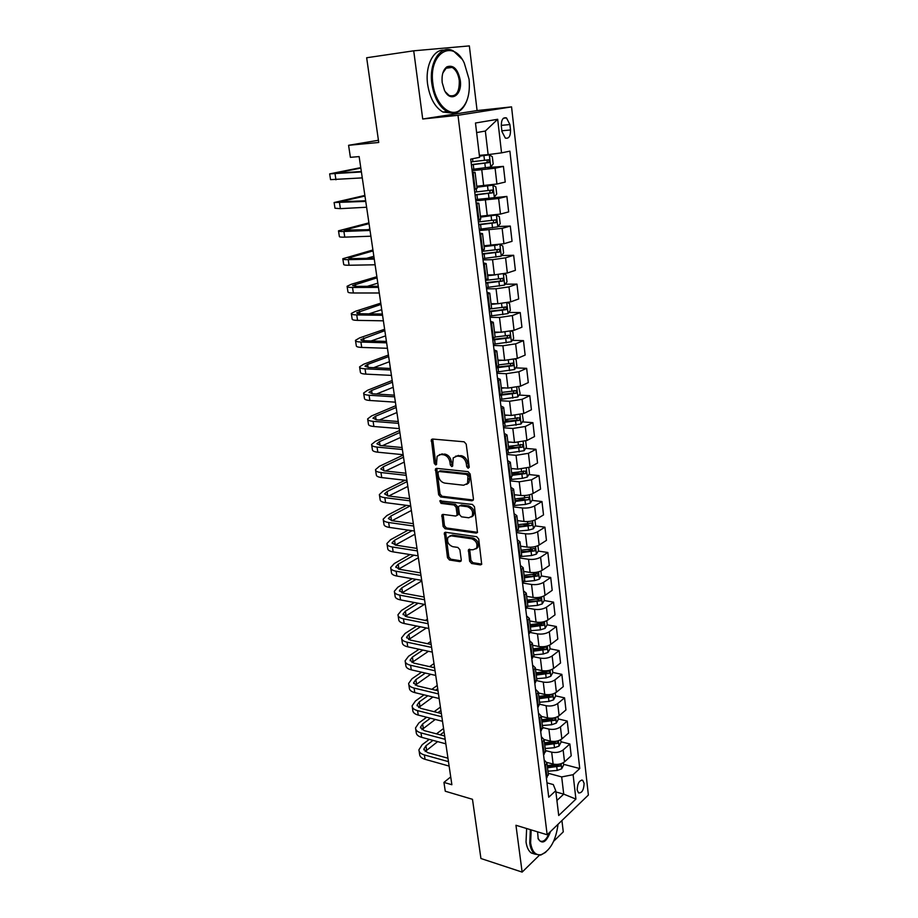 <?xml version="1.0" encoding="UTF-8"?>
<svg xmlns="http://www.w3.org/2000/svg" width="918" height="918" viewBox="0 0 918 918"><rect width="100%" height="100%" fill="white"/><g stroke="black" fill="none" stroke-linecap="round" stroke-linejoin="round"><path stroke-width="1.38" d="M468.157 468.26L469.213 466.895L466.206 444.105L464.129 441.799L432.539 439.034L431.391 439.561L434.248 463.338L435.648 464.921L436.463 464.542L437.117 456.223L440.835 454.513L443.428 454.754C446.859 455.489 449.028 457.933 449.935 462.064L450.325 464.967L451.748 466.574L452.585 466.183L453.24 457.864L457.084 456.074L459.734 456.326C463.234 457.072 465.426 459.539 466.333 463.716L466.711 466.642L468.157 468.26M584.112 783.352L582.723 780.311C579.327 780.093 577.479 783.295 577.17 789.916L578.547 792.945C581.955 793.152 583.814 789.95 584.112 783.352M469.614 561.208L471.623 563.503L480.424 564.903L481.698 564.341L478.726 539.015L476.683 536.697L445.586 532.279L444.404 532.796L447.502 557.731L449.464 559.991L459.826 561.632L461.054 561.105L461.261 559.9L459.872 549.721L457.875 547.438L452.712 546.669C448.248 544.776 446.687 541.643 448.007 537.26L451.208 535.86L471.68 538.809C476.19 540.656 477.808 543.8 476.511 548.253L473.137 549.733L468.455 549.767L469.614 561.208L470.934 560.405L472.942 562.7L481.732 564.088L480.424 564.903M413.72 50.811L422.716 119.007L477.085 110.573L469.35 45.9L413.72 50.811L366.661 57.754L378.744 142.474L348.588 145.296L350.389 157.334L359.133 156.588L451.874 784.729L443.945 782.411L445.264 791.224L472.483 799.303L480.929 858.514L522.135 872.1L539.291 855.324M422.716 119.007L457.99 115.289L547.162 834.76L515.95 825.271L522.135 872.1M471.932 500.78L473.183 500.207L473.436 498.899L470.142 473.975L468.077 471.657L436.647 468.364L435.488 468.891L438.655 494.71L440.651 496.971L471.932 500.78L473.275 500.035L442.006 496.248L440.651 496.971M474.468 506.759L477.475 532.532L476.212 533.094L445.092 528.734L443.107 526.473L441.902 514.918L443.084 514.401L455.592 516.042L456.808 515.503L457.049 514.218L456.097 507.31L454.089 505.015L441.042 503.385L439.814 500.872L472.414 504.441L474.468 506.759M553.646 841.278L563.273 831.857L561.919 820.531M501.32 126.053L501.939 131.526L505.325 138.079C508.87 138.905 510.603 136.208 510.511 129.966L509.903 124.55L506.495 117.917C502.949 117.091 501.228 119.799 501.32 126.053M457.99 115.289L511.555 106.878L588.381 795.034L547.162 834.76M497.682 119.283L501.549 152.858L488.135 154.626L485.347 131.033L497.682 119.283L475.478 123.012L479.598 157.322L470.704 159.135L548.735 797.226L555.746 790.742L553.313 784.58L546.979 782.836M563.583 764.315L579.751 768.55L509.892 151.16L501.549 152.858M579.751 768.55L573.107 774.689L575.919 799.085L558.718 815.505L555.746 790.742M477.085 110.573L511.555 106.878M450.715 776.903L443.945 782.411M378.434 140.27L348.588 145.296M485.347 131.033L476.626 132.582M488.135 154.626L479.368 155.337M555.883 791.947L563.721 794.127L561.69 776.915L548.184 773.277M560.944 741.755L569.86 743.993L571.226 755.801L564.524 761.837C561.391 764.166 557.582 764.912 553.106 764.051L546.864 762.41M569.86 743.993L563.136 749.949C559.98 752.255 556.17 752.99 551.684 752.163L545.418 750.545M558.259 718.932L567.232 721.066L568.598 733.023L561.85 738.921C558.683 741.193 554.851 741.928 550.352 741.113L544.099 739.541M567.232 721.066L560.439 726.884C557.26 729.144 553.416 729.867 548.907 729.076L542.618 727.538M555.551 695.833L564.559 697.852L565.947 709.958L559.131 715.719C555.941 717.945 552.085 718.668 547.564 717.899L541.264 716.396M564.559 697.852L557.708 703.532C554.506 705.735 550.628 706.47 546.107 705.712L539.784 704.255M552.808 672.446L561.862 674.363L563.262 686.618L556.388 692.229C553.164 694.41 549.285 695.133 544.741 694.398L538.407 692.975M561.862 674.363L554.942 679.905C551.707 682.051 547.816 682.774 543.261 682.063L536.869 680.663M533.771 654.855L543.318 653.995L547.943 652.491L550.043 648.808L559.119 650.587L560.554 662.991L553.6 668.453C550.352 670.576 546.451 671.288 541.884 670.61L535.527 669.256M559.119 650.587L552.143 655.968C548.884 658.068 544.959 658.78 540.392 658.126L533.748 656.76M547.151 624.802L556.354 626.512L557.8 639.066L550.789 644.379C547.518 646.444 543.582 647.156 538.992 646.524L532.601 645.251M556.354 626.512L549.308 631.745C546.015 633.776 542.079 634.487 537.478 633.879L530.443 632.525M544.213 600.533L553.554 602.139L555.011 614.853L547.931 620.006C544.638 622.014 540.679 622.725 536.066 622.129L529.652 620.935M553.554 602.139L546.439 607.211C543.123 609.185 539.153 609.896 534.528 609.334L526.898 607.968M541.241 575.953L550.708 577.468L552.188 590.331L545.051 595.323C541.712 597.274 537.73 597.974 533.106 597.434L526.657 596.333M550.708 577.468L543.536 582.368C540.186 584.284 536.192 584.984 531.545 584.479L523.088 583.079M538.212 551.075L547.839 552.475L549.343 565.511L542.125 570.33C538.763 572.224 534.758 572.924 530.099 572.43L523.627 571.409M547.839 552.475L540.587 557.215C537.214 559.073 533.186 559.762 528.527 559.303L519.473 557.937M535.148 525.888L544.925 527.173L546.451 540.369L539.164 545.028C535.779 546.853 531.74 547.541 527.058 547.105L520.552 546.164M544.925 527.173L537.615 531.74C534.207 533.53 530.156 534.219 525.463 533.806L516.364 532.566M532.038 500.379L541.976 501.549L543.513 514.918L536.169 519.393C532.75 521.149 528.688 521.837 523.983 521.447L517.442 520.598M541.976 501.549L534.597 505.933C531.155 507.654 527.081 508.342 522.365 507.987L513.231 506.862M528.871 474.549L538.992 475.593L540.553 489.122L533.129 493.425C529.675 495.123 525.589 495.8 520.862 495.468L514.287 494.71M538.992 475.593L531.533 479.793L519.221 481.824L510.041 480.837M525.67 448.386L535.974 449.292L537.546 463.005L530.053 467.124L517.706 469.144L511.096 468.49M535.974 449.292L528.435 453.308L516.042 455.328L506.816 454.467M522.411 421.89L532.91 422.659L534.505 436.555L526.943 440.479L514.505 442.476L507.872 441.914M532.91 422.659L525.303 426.48L512.818 428.476L503.557 427.765M519.095 395.061L529.801 395.681L531.419 409.749L523.776 413.479L511.257 415.464L504.59 414.993M529.801 395.681L522.124 399.307L509.559 401.269L500.241 400.696M515.732 367.877L526.657 368.336L528.298 382.599L520.586 386.134L507.975 388.084L501.274 387.729M526.657 368.336L518.899 371.756L506.243 373.706L496.89 373.282M512.301 340.337L523.478 340.635L525.142 355.094L517.339 358.41L504.636 360.349L497.912 360.086M523.478 340.635L515.641 343.848L502.892 345.776L493.494 345.489M508.824 312.441L520.242 312.568L521.929 327.21L514.057 330.319L501.262 332.236L494.504 332.086M520.242 312.568L512.324 315.562L499.495 317.467L490.051 317.33M505.279 284.178L516.972 284.121L518.681 298.958L510.729 301.85L497.843 303.743L491.05 303.697M516.972 284.121L508.974 286.886L496.041 288.768L486.563 288.803M501.676 255.548L513.655 255.284L515.388 270.328L507.344 272.99L494.377 274.861L487.55 274.93M513.655 255.284L505.577 257.832L492.553 259.679L483.029 259.874M497.992 226.539L510.293 226.058L512.049 241.308L503.925 243.74L484.004 245.772M510.293 226.058L502.135 228.364L479.437 230.544M475.65 199.562L506.885 196.429L508.664 211.886L500.459 214.078L480.412 216.212M506.885 196.429L498.635 198.495L475.799 200.824M487.309 167.569L503.431 166.387L505.233 182.062L496.936 184.013L476.763 186.239M503.431 166.387L495.089 168.212L472.116 170.679M556.916 800.496L563.721 794.127L575.919 799.085M502.02 394.063L503.684 394.166M505.279 420.639L509.628 420.96M508.469 446.871L515.09 447.456M511.923 472.804L520.15 473.654M517.557 498.681L524.901 499.541M522.812 524.27L529.135 525.096M527.747 549.549L532.669 550.272M532.417 574.553L535.894 575.104M536.846 599.259L538.981 599.626M540.897 623.632L541.976 623.838M472.3 172.205L475.076 172.4L472.414 173.158M477.027 188.351L474.399 189.315M476.052 202.855L478.829 203.222L476.201 204.117M480.745 218.909L478.152 220.045M479.747 233.08L482.524 233.608L479.942 234.641M484.406 249.042L481.858 250.35M483.396 262.881L486.173 263.581L483.614 264.74M488.02 278.762L485.507 280.219M486.988 292.268L489.764 293.14L487.251 294.426M491.589 308.069L489.11 309.687M490.533 321.266L493.31 322.287L490.832 323.687M495.1 336.986L492.668 338.753M494.033 349.861L496.81 351.043L494.354 352.569M498.577 365.502L496.179 367.418M497.476 378.078L500.264 379.398L497.843 381.039M501.997 393.638L499.633 395.704M500.884 405.917L503.672 407.385L501.274 409.141M517.224 417.644L516.696 420.169L505.37 421.396L503.041 423.6M504.246 433.388L507.023 434.994L504.671 436.853M508.71 448.776L506.415 451.128M507.551 460.492L510.339 462.236L508.01 464.21M511.992 475.811L509.731 478.289M510.821 487.24L513.61 489.122L511.315 491.199M515.239 502.479L513.013 505.084M514.057 513.644L516.834 515.652L514.562 517.821M518.441 528.802L516.249 531.533M517.247 539.704L520.024 541.838L517.786 544.11M521.596 554.793L519.439 557.639M520.391 565.431L523.168 567.691L520.954 570.055M524.717 580.44L522.583 583.412M523.49 590.825L526.278 593.212L524.086 595.667M527.804 605.765L525.693 608.852M526.565 615.898L529.342 618.399L527.173 620.947M530.845 630.769L528.768 633.971M529.583 640.661L532.36 643.277L530.225 645.905M533.851 655.452L531.797 658.757M532.578 665.114L535.355 667.834L533.243 670.553M536.812 679.825L534.792 683.244M535.527 689.257L538.304 692.08L536.215 694.892M539.738 703.899L537.753 707.422M538.441 713.102L541.218 716.04L539.153 718.92M542.63 727.676L540.668 731.29M541.322 736.661L544.099 739.69L542.056 742.651M545.487 751.165L543.559 754.871M544.167 759.92L546.933 763.053L544.925 766.094M548.31 774.356L546.405 778.166M561.69 776.915L573.107 774.689M469.19 467.469L467.698 463.016C466.803 458.839 464.6 456.384 461.111 455.638L459.734 456.326M455.535 456.2L461.111 455.638M439.378 454.617L444.817 454.077C448.236 454.812 450.405 457.244 451.3 461.375L452.758 465.782M432.711 439.045L435.637 462.649L436.635 464.118M436.761 468.375L440.02 493.987L442.006 496.248M467.962 476.04L466.516 474.422L438.942 471.485L437.943 472.816L438.368 475.845C439.252 479.907 441.397 482.329 444.794 483.109L463.601 485.232L467.549 483.419L467.962 476.04L469.316 475.329L467.882 473.711L466.516 474.422M438.873 471.485L440.319 470.796L467.882 473.711M466.7 484.371L468.914 482.696L469.729 478.393L468.364 479.116M469.316 475.329L469.729 478.393M476.212 533.094L477.544 532.314L446.435 527.976L445.092 528.734M443.142 514.401L444.461 525.716L446.435 527.976M457.164 515.308L458.392 513.46L457.451 506.564L455.443 504.28L442.407 502.651L441.042 503.385M441.019 500.562L442.407 502.651M468.777 517.786L472.116 516.272C473.493 511.716 471.886 508.515 467.296 506.679L459.987 505.761L458.771 506.311L458.53 507.608L459.47 514.528L461.49 516.823L468.777 517.786M471.577 516.937L473.459 515.514C474.836 510.959 473.229 507.769 468.639 505.933L467.296 506.679M459.792 505.749L461.341 505.015L468.639 505.933M469.66 549.216L470.934 560.405M476.04 548.838L477.83 547.449C479.127 543.008 477.521 539.864 473.011 538.017L471.68 538.809M449.809 535.928L452.551 535.091L473.011 538.017M445.62 532.279L448.833 556.939L450.795 559.2L461.157 560.829L459.826 561.632M471.967 169.417L490.682 167.007L493.173 163.989L492.323 156.703L489.248 154.844L479.46 156.175M489.248 154.844L479.448 155.991M471.393 164.804L488.858 162.624L489.007 159.755L471.037 161.878M486.529 160.007C487.607 161.189 487.469 162.13 486.104 162.842L471.37 164.609M360.763 167.638L329.665 173.881L361.405 171.964M329.688 174.041L330.56 179.641L362.277 177.885M361.336 171.517L335.311 173.169L360.831 168.086M494.24 197.129L496.707 194.065L495.858 186.882L492.897 185.172L476.89 187.238M492.828 185.138L476.855 186.997M475.088 195.006L492.438 192.849L492.599 190.015L474.744 192.126M490.235 190.267L489.696 193.009L475.054 194.731M479.288 229.282L497.74 226.849L500.184 223.728L499.346 216.648L496.351 215.007L480.527 217.141M496.351 215.007L495.513 215.053M490.063 215.707L480.481 216.82M478.737 224.795L495.961 222.649L496.145 219.85L478.381 221.949M493.861 220.113L493.23 222.764L478.691 224.451M497.625 244.98L484.107 246.632M489.569 245.622L484.061 246.242M500.058 244.601L502.8 246.013L503.615 253.001L501.205 256.156L482.868 258.601M482.329 254.171L499.438 252.048L499.644 249.283L481.984 251.371M497.43 249.558L496.718 252.117L482.283 253.77M364.871 195.431L334.106 202.534L365.743 201.398M334.141 202.752L334.99 208.225L340.394 208.65L366.615 207.238M365.651 200.778L339.717 201.822L364.962 196.05M368.921 222.867L338.49 230.82C338.249 231.382 340.05 231.6 343.906 231.474L370.034 230.441M338.535 231.095L339.362 236.431C339.121 237.016 340.922 237.257 344.778 237.142L370.883 236.201M369.92 229.661L344.055 230.108L369.036 223.659M367.326 229.764L369.839 229.133M372.915 249.971L342.816 258.727C342.586 259.404 344.399 259.714 348.232 259.656L374.269 259.094M342.862 259.06L343.676 264.269C343.458 264.969 345.26 265.291 349.092 265.245L375.106 264.786M374.131 258.153L351.984 258.635L348.347 258.015L373.052 250.912M366.603 258.314L373.856 256.317M490.958 274.895L487.596 275.274M495.594 274.826L487.653 275.721M503.867 273.851L506.197 274.975L507 281.872L504.613 285.073L486.402 287.529M485.874 283.157L502.857 281.046L503.087 278.326L485.53 280.392M500.93 278.602L500.161 281.069L485.817 282.687M376.873 276.72L351.319 284.259L347.084 286.278C346.878 287.07 348.691 287.46 352.512 287.472L378.445 287.38M347.142 286.668L347.933 291.752C347.727 292.555 349.54 292.968 353.361 292.991L379.272 292.991M378.273 286.267L356.218 286.37L352.581 285.578L377.034 277.821M367.349 286.324L377.814 283.169M469.075 79.269L464.256 62.998C452.849 38.166 428.213 53.278 432.906 83.687C435.143 103.493 449.246 117.401 459.252 110.653C467.09 104.87 470.36 94.416 469.075 79.269M466.975 100.36C465.07 105.57 462.374 109.265 458.874 111.434C455.156 113.602 451.231 113.648 447.1 111.571C439.137 106.809 434.065 97.56 431.862 83.825C428.626 62.114 441.007 43.823 453.469 51.006L461.903 59.027M460.274 80.348C462.557 95.242 450.359 103.172 444.45 90.262L442.189 82.563C441.524 75.035 443.096 69.791 446.917 66.819C453.469 64.57 457.921 69.079 460.274 80.348M445.241 91.708L449.166 95.518C456.189 97.147 459.562 92.133 459.264 80.474C458.3 74.048 455.913 69.688 452.126 67.416L446.55 67.611L442.855 72.97M452.046 113.063L442.901 112.03C434.925 107.28 429.831 98.054 427.627 84.353C424.977 66.13 433.33 49.136 444.094 50.18M449.946 66.762L450.853 67.588M531.178 829.895L530.615 842.953C532.05 851.732 535.596 855.622 541.23 854.647C550.295 850.55 555.895 840.418 558.052 824.272M545.728 852.271L540.645 855.106L534.976 854.13C532.245 852.156 530.501 848.484 529.755 843.126L530.352 829.642M550.536 831.513C546.382 842.265 542.274 844.732 538.2 838.903L537.581 831.846M537.994 838.237L539.864 840.945C543.422 842.426 546.577 839.672 549.308 832.695M535.022 854.165L531.27 852.96C528.527 850.975 526.783 847.314 526.037 841.967L526.622 828.518M492.886 303.709L491.084 303.915M497.304 303.732L491.141 304.42M507.631 302.688L509.547 303.56L510.339 310.364L507.975 313.6L489.891 316.067M489.363 311.753L506.243 309.664L505.921 306.933L491.176 308.804M504.384 307.255L503.557 309.63L489.305 311.225M495.158 332.098L494.515 332.167M499.553 332.201L494.584 332.741M511.36 331.123L512.852 331.754L513.644 338.467L511.292 341.76L493.333 344.227M492.817 339.97L509.582 337.893L509.846 335.231L495.112 337.009M507.769 335.529L506.908 337.824L492.748 339.373M502.02 360.246L497.992 360.682M515.055 359.167L516.111 359.581L516.891 366.202L514.573 369.529L496.741 372.008M496.225 367.808L512.875 365.743L513.151 363.126L498.497 364.894M511.119 363.436L510.213 365.639L496.948 367.085M504.625 387.901L501.343 388.257M518.704 386.811L520.104 393.581L517.809 396.943L500.092 399.433M500.735 395.188L516.123 393.237L516.421 390.643L501.848 392.411M513.954 390.506L513.472 393.088L501.859 394.361M507.321 415.188L504.648 415.464M522.308 414.075L523.271 420.593L520.999 424.001L503.397 426.491M505.233 422.188L519.336 420.364L519.645 417.805L505.152 419.572M380.775 303.147L355.473 311.259L351.296 313.486C351.112 314.369 352.925 314.851 356.735 314.931L382.565 315.287M351.364 313.922L352.133 318.879C351.95 319.785 353.763 320.29 357.572 320.382L383.38 320.818M382.37 314.025L360.407 313.749C357.848 313.692 356.643 313.371 356.758 312.774L380.959 304.409M368.967 313.853L381.739 309.676M384.619 329.252L359.569 337.916L355.461 340.337C355.289 341.324 357.102 341.898 360.9 342.047L386.627 342.827M355.541 340.83L356.287 345.673C356.127 346.683 357.94 347.256 361.726 347.429L387.43 348.289M386.421 341.416L364.538 340.773C361.99 340.67 360.774 340.291 360.889 339.637L384.826 330.652M371.124 340.968L385.606 335.862M388.429 355.036L363.62 364.239L359.569 366.856C359.42 367.946 361.233 368.588 365.02 368.806L390.643 370.011M359.649 367.395L360.384 372.123C360.235 373.224 362.048 373.89 365.834 374.119L391.435 375.405M390.414 368.462L368.611 367.452L364.962 366.156L367.636 364.423L388.658 356.586M373.66 367.682L389.416 361.726M392.193 380.5L367.625 390.242L363.631 393.042C363.494 394.224 365.307 394.947 369.082 395.233L394.602 396.851M363.723 393.638L364.435 398.24C364.297 399.433 366.121 400.179 369.885 400.477L395.394 402.176M394.35 395.153L372.639 393.799L368.979 392.342L371.629 390.483L392.445 382.198M376.426 394.04L393.191 387.281M395.899 405.664L371.572 415.923L367.636 418.895C367.521 420.169 369.334 420.983 373.087 421.328L398.515 423.347M367.739 419.537L368.428 424.036C368.313 425.321 370.138 426.147 373.89 426.503L399.296 428.603M398.24 421.511L376.609 419.813L372.96 418.195L375.565 416.221L396.174 407.489M379.375 420.031L396.92 412.515M510.075 442.109L507.918 442.327M525.67 441.03L526.404 447.261L524.144 450.704L506.667 453.205M508.721 448.936L522.503 447.146L522.824 444.61L508.411 446.377M520.449 444.438L519.875 446.917L508.629 448.122M399.571 430.519L375.485 441.283L371.595 444.438C371.492 445.804 373.305 446.687 377.046 447.089L402.382 449.51M371.698 445.127L372.375 449.51C372.283 450.887 374.096 451.794 377.837 452.207L403.14 454.697M402.084 447.536L380.545 445.505L376.885 443.738L379.455 441.638L399.869 432.481M382.439 445.689L400.592 437.45M512.864 468.662L511.142 468.834M528.802 467.698L529.491 473.596L527.253 477.062L522.388 478.347L509.892 479.575M511.934 475.363L525.624 473.573L525.957 471.072L511.636 472.839M523.627 470.877L523.008 473.309L511.831 474.491M403.197 455.076L379.341 466.333L375.496 469.66C375.416 471.118 377.241 472.07 380.959 472.529L406.192 475.329M375.611 470.395L376.277 474.675C376.196 476.144 378.009 477.108 381.739 477.589L406.949 480.458M405.882 473.24L384.412 470.877L380.763 468.96L383.288 466.757L403.507 457.175M385.583 471.014L404.23 462.087M515.686 494.871L514.332 495.009M531.889 494.033L532.532 499.576L530.329 503.087L525.486 504.395L513.07 505.6M515.113 501.446L528.711 499.667L529.055 497.189L514.803 498.956M528.711 499.667L514.998 500.528M404.999 480.24L383.139 491.084L379.363 494.584C379.295 496.122 381.108 497.143 384.826 497.671L409.956 500.838M379.478 495.353L380.132 499.53C380.063 501.079 381.877 502.123 385.594 502.651L410.702 505.898M409.623 498.612L388.245 495.938L384.585 493.884L387.086 491.566L407.11 481.583M388.784 496.007L407.833 486.425M518.509 520.736L517.477 520.839M534.93 520.013L535.55 525.245L533.358 528.779L528.55 530.122L516.685 531.27M518.245 527.196L531.763 525.429L532.119 522.973L517.947 524.74M531.763 525.429L518.131 526.232M406.444 505.348L386.903 515.526L383.173 519.186C383.116 520.816 384.94 521.917 388.647 522.491L413.674 526.025M383.299 520.013L383.931 524.075C383.885 525.716 385.698 526.829 389.404 527.414L414.408 531.029M413.329 523.673L392.032 520.701L388.371 518.498L390.839 516.065L410.346 505.852M392.02 520.701L411.379 510.477M521.332 546.279L520.575 546.348M537.948 545.671L538.522 550.571L536.341 554.151L531.579 555.528L520.965 556.549M521.332 552.625L534.769 550.869L535.137 548.436L521.045 550.203M534.769 550.869L521.217 551.615M408.154 530.122L390.62 539.681L386.948 543.502C386.903 545.212 388.727 546.382 392.411 547.013L417.346 550.903M387.075 544.374L387.694 548.333C387.66 550.054 389.473 551.236 393.156 551.879L418.08 555.838M416.979 548.436L395.773 545.154L392.101 542.813L394.533 540.277L412.044 530.684M395.302 545.074L414.89 534.242M540.909 571.007L541.448 575.597L539.302 579.201L534.574 580.612L524.637 581.542M524.396 577.732L537.73 575.976L538.109 573.578L524.098 575.345M537.73 575.976L524.258 576.676M410.071 554.564L394.292 563.549L390.666 567.531C390.643 569.309 392.468 570.548 396.14 571.237L420.972 575.471M390.804 568.437L391.412 572.304C391.378 574.094 393.202 575.345 396.874 576.045L421.695 580.348M420.593 572.878L399.456 569.309L395.796 566.842L398.194 564.203L413.949 555.183M398.607 569.137L418.356 557.731M543.846 596.023L544.351 600.303L542.217 603.929L537.523 605.375L527.861 606.27M527.414 602.529L540.668 600.785L541.058 598.41L527.116 600.165M540.668 600.785L527.276 601.416M546.749 620.717L547.208 624.699L545.097 628.36L540.438 629.84L530.833 630.712M530.386 627.017L543.559 625.273L543.961 622.92L530.099 624.676M543.559 625.273L541.023 624.802L530.248 625.858M550.043 648.808L549.607 645.113M533.335 651.206L546.428 649.462L546.83 647.133L533.048 648.9M546.428 649.462L543.892 648.957L533.186 650.001M552.429 669.211L552.831 672.607L550.754 676.325L546.164 677.851L536.674 678.7M536.238 675.086L549.251 673.353L549.664 671.047L535.963 672.814M549.251 673.353L546.726 672.825L536.089 673.846M555.218 692.998L555.585 696.131L553.531 699.872L548.964 701.421L539.543 702.247M539.107 698.69L552.039 696.957L552.452 694.674L538.832 696.429M552.039 696.957L549.526 696.395L538.946 697.405M557.983 716.51L558.316 719.368L556.274 723.12L551.741 724.715L542.366 725.518M541.941 721.996L554.793 720.274L555.218 718.014L541.666 719.769M554.793 720.274L552.303 719.678L541.781 720.676M560.703 739.724L561.001 742.318L558.982 746.105L554.483 747.711L545.166 748.503M544.741 745.026L557.524 743.316L557.949 741.067L544.477 742.823M557.524 743.316L555.034 742.685L544.581 743.66M563.388 762.663L563.663 765.004L561.667 768.814L557.192 770.443L547.931 771.212M559.464 764.132L547.243 765.612M547.507 767.781L560.209 766.071L560.634 763.845M560.209 766.071L557.731 765.417L547.346 766.381M412.148 578.696L397.93 587.141L394.35 591.272C394.327 593.131 396.151 594.428 399.812 595.162L424.564 599.741M394.488 592.213L395.073 595.977C395.061 597.859 396.886 599.167 400.546 599.913L425.275 604.56M424.162 597.033L403.105 593.177L399.445 590.572L401.809 587.841L416.015 579.361M401.958 592.902L421.787 580.945M414.362 602.506L401.51 610.447L397.976 614.727C397.976 616.655 399.8 618.021 403.45 618.812L428.098 623.712M398.137 615.703L398.699 619.375C398.71 621.337 400.523 622.702 404.172 623.506L428.798 628.474M427.685 620.901L406.708 616.758L403.048 614.039L405.389 611.193L418.206 603.229M405.308 616.38L424.38 604.388M424.082 596.505L423.428 596.907M416.669 626.03L405.056 633.477L401.568 637.895C401.591 639.915 403.404 641.338 407.041 642.175L431.598 647.397M401.728 638.928L402.291 642.508C402.302 644.528 404.127 645.962 407.753 646.811L432.286 652.101M431.162 644.47L410.277 640.064L406.605 637.218L408.912 634.281L420.513 626.799M408.659 639.582L426.365 627.981M427.421 619.122L425.367 620.442M419.067 649.255L408.567 656.244L405.125 660.811C405.148 662.888 406.972 664.368 410.587 665.263L435.052 670.794M405.286 661.867L405.825 665.355C405.859 667.455 407.684 668.947 411.298 669.842L435.74 675.441M434.604 667.765L413.788 663.094L410.128 660.122L412.4 657.093L422.9 650.07M411.998 662.498L428.465 651.275M430.726 641.487L427.421 643.69M421.534 672.194L412.021 678.746L408.636 683.451C408.671 685.597 410.495 687.146 414.098 688.075L438.46 693.916M408.797 684.541L409.325 687.938C409.371 690.106 411.195 691.667 414.798 692.608L439.137 698.506M438.001 690.784L417.265 685.861L413.605 682.762L415.854 679.653L425.355 673.066M415.326 685.149L430.657 674.282M433.388 667.501L434.455 666.755M433.984 663.599L429.59 666.64M424.059 694.857L415.452 700.996L412.102 705.827C412.148 708.042 413.972 709.648 417.564 710.624L441.833 716.763M412.274 706.952L412.79 710.268C412.836 712.506 414.661 714.112 418.252 715.099L442.51 721.296M441.363 713.527L420.708 708.352L417.047 705.139L419.262 701.937L427.857 695.775M418.642 707.537L432.917 697.003M435.614 690.221L437.691 688.718M437.22 685.471L431.827 689.315M426.629 717.245L418.837 722.982L415.521 727.94C415.59 730.235 417.415 731.887 420.995 732.908L445.173 739.334M415.705 729.11L416.21 732.335C416.267 734.641 418.092 736.305 421.672 737.338L445.827 743.821M444.679 736.006L424.105 730.579L420.444 727.263L422.636 723.969L430.416 718.209M421.924 729.661L435.247 719.448M437.909 712.666L440.904 710.44M440.411 707.09L434.122 711.714M429.234 739.369L422.177 744.727L418.918 749.811C418.987 752.163 420.811 753.873 424.38 754.94L448.466 761.653M419.101 751.004L419.583 754.148C419.664 756.512 421.488 758.234 425.045 759.312L449.12 766.082M447.961 758.222L427.467 752.553L423.806 749.134L425.963 745.76L432.998 740.378M425.183 751.532L437.634 741.618M440.25 734.836L444.071 731.921M443.566 728.467L436.486 733.849M553.106 764.051L551.684 752.163M550.352 741.113L548.907 729.076M547.564 717.899L546.107 705.712M544.741 694.398L543.261 682.063M541.884 670.61L540.392 658.126M538.992 646.524L537.478 633.879M536.066 622.129L534.528 609.334M533.106 597.434L531.545 584.479M530.099 572.43L528.527 559.303M527.058 547.105L525.463 533.806M523.983 521.447L522.365 507.987M520.862 495.468L519.221 481.824M517.706 469.144L516.042 455.328M514.505 442.476L512.818 428.476M511.257 415.464L509.559 401.269M507.975 388.084L506.243 373.706M504.636 360.349L502.892 345.776M501.262 332.236L499.495 317.467M497.843 303.743L496.041 288.768M494.377 274.861L492.553 259.679M490.866 245.576L489.019 230.2M487.297 215.902L485.427 200.296M483.683 185.803L481.789 169.991M475.157 189.131L473.183 172.986M496.936 184.013L495.089 168.212M500.459 214.078L498.635 198.495M478.909 219.838L476.958 203.922M503.925 243.74L502.135 228.364M482.604 250.121L480.688 234.434M507.344 272.99L505.577 257.832M486.253 279.979L484.36 264.51M510.729 301.85L508.974 286.886M489.845 309.423L487.986 294.162M514.057 330.319L512.324 315.562M493.391 338.467L491.555 323.423M517.339 358.41L515.641 343.848M496.89 367.12L495.077 352.271M520.586 386.134L518.899 371.756M500.344 395.383L498.554 380.729M523.776 413.479L522.124 399.307M503.741 423.255L501.974 408.808M526.943 440.479L525.303 426.48M507.103 450.761L505.359 436.509M530.053 467.124L528.435 453.308M510.419 477.911L508.698 463.842M533.129 493.425L531.533 479.793M513.69 504.693L511.992 490.809M536.169 519.393L534.597 505.933M516.914 531.132L515.239 517.431M539.164 545.028L537.615 531.74M520.104 557.215L518.452 543.697M542.125 570.33L540.587 557.215M523.249 582.976L521.619 569.619M545.051 595.323L543.536 582.368M526.347 608.393L524.74 595.22M547.931 620.006L546.439 607.211M529.411 633.5L527.827 620.488M550.789 644.379L549.308 631.745M532.44 658.275L530.868 645.434M553.6 668.453L552.143 655.968M535.423 682.751L533.874 670.06M556.388 692.229L554.942 679.905M538.384 706.906L536.846 694.387M559.131 715.719L557.708 703.532M541.287 730.774L539.784 718.404M561.85 738.921L560.439 726.884M544.167 754.344L542.676 742.123M564.524 761.837L563.136 749.949M547.013 777.615L545.533 765.543M501.262 125.387L509.903 124.55M501.859 130.781L510.511 129.966M467.698 463.016L466.333 463.716M458.461 455.385L457.084 456.074M451.702 464.279L450.325 464.967M451.3 461.375L449.935 462.064M444.817 454.077L443.428 454.754M442.212 453.836L440.835 454.513M435.637 462.649L434.248 463.338M432.504 440.342L431.116 440.996M468.077 465.942L466.711 466.642M440.02 493.987L438.655 494.71M436.601 469.58L435.224 470.268M440.319 470.796L438.942 471.485M444.461 525.716L443.107 526.473M443.027 515.468L441.673 516.214M458.392 513.46L457.049 514.218M457.451 506.564L456.097 507.31M455.443 504.28L454.089 505.015M461.341 505.015L459.987 505.761M469.557 550.192L468.237 550.984M452.551 535.091L451.208 535.86M450.795 559.2L449.464 559.991M448.833 556.939L447.502 557.731M445.517 533.289L444.174 534.058M472.942 562.7L471.623 563.503M490.751 166.927L489.328 154.89M472.896 161.66L472.541 158.757M473.814 169.21L473.252 164.586M484.474 160.271L483.924 155.635M485.381 167.822L484.83 163.197M486.104 162.842L488.858 162.624M335.059 173.972L335.954 179.79M338.272 172.4L338.409 173.273M494.297 197.06L492.897 185.172M476.58 191.908L476.212 188.856M477.486 199.355L476.935 194.8M488.089 190.554L487.538 185.975M488.973 198.001L488.433 193.446M489.696 193.009L492.438 192.849M497.808 226.769L496.42 215.053M480.217 221.743L479.942 219.528M481.112 229.087L480.562 224.589M491.646 220.423L491.107 215.902M492.518 227.767L491.979 223.269M493.23 222.764L495.961 222.649M501.262 256.076L499.908 244.624M483.809 251.176L483.637 249.765M484.681 258.406L484.142 253.976M495.158 249.88L494.63 245.427M496.018 257.12L495.49 252.679M496.718 252.117L499.438 252.048M339.511 202.912L340.394 208.65M342.632 200.904L342.816 202.098M343.906 231.474L344.778 237.142M346.935 229.041L347.165 230.556M348.232 259.656L349.092 265.245M351.181 256.81L351.456 258.647M504.671 284.993L503.374 273.943M487.343 280.208L487.263 279.588M488.215 287.345L487.676 282.974M498.623 278.934L498.107 274.654M499.472 286.083L498.944 281.7M500.161 281.069L502.857 281.046M352.512 287.472L353.361 292.991M355.369 284.236L355.702 286.37M508.033 313.52L506.782 302.86M491.692 315.884L491.164 311.569M502.031 307.599L501.549 303.571M502.88 314.656L502.364 310.33M503.557 309.63L506.243 309.664M511.36 341.668L510.144 331.387M495.123 344.055L494.607 339.798M505.405 335.885L504.957 332.109M506.231 342.839L505.726 338.581M506.908 337.824L509.582 337.893M514.631 369.449L513.46 359.535M498.508 371.847L497.992 367.648M508.733 363.792L508.308 360.258M509.547 370.665L509.054 366.454M510.213 365.639L512.875 365.743M517.867 396.863L516.742 387.316M501.848 399.273L501.343 395.119M512.014 391.332L511.624 388.039M512.818 398.114L512.324 393.96M513.472 393.088L516.123 393.237M521.057 423.909L519.967 414.718M505.152 426.342L504.705 422.693M515.25 418.516L514.883 415.441M516.054 425.206L515.56 421.11M516.696 420.169L519.336 420.364M356.735 314.931L357.572 320.382M359.512 311.305L359.89 313.738M360.9 342.047L361.726 347.429M363.608 338.031L364.021 340.75M365.02 368.806L365.834 374.119M367.636 364.423L368.095 367.429M369.082 395.233L369.885 400.477M371.629 390.483L372.123 393.765M373.087 421.328L373.89 426.503M375.565 416.221L376.105 419.767M524.201 450.623L523.157 441.765M508.4 453.056L508.056 450.164M518.452 445.345L518.108 442.499M519.232 451.943L518.75 447.904M519.875 446.917L522.503 447.146M377.046 447.089L377.837 452.207M379.455 441.638L380.029 445.448M527.311 476.981L526.312 468.467M511.613 479.425L511.36 477.28M521.608 471.829L521.298 469.201M522.388 478.347L521.906 474.354M523.008 473.309L525.624 473.573M380.959 472.529L381.739 477.589M383.288 466.757L383.908 470.819M530.375 502.995L529.411 494.813M514.791 505.462L514.619 504.039M524.717 497.969L524.43 495.548M525.486 504.395L525.016 500.459M384.826 497.671L385.594 502.651M387.086 491.566L387.74 495.869M533.404 528.688L532.486 520.827M517.924 531.166L517.832 530.443M527.793 523.776L527.529 521.562M528.55 530.122L528.091 526.232M388.647 522.491L389.404 527.414M390.839 516.065L391.527 520.621M536.399 554.059L535.515 546.508M530.833 549.251L530.593 547.254M531.579 555.528L531.12 551.684M392.411 547.013L393.156 551.879M394.533 540.277L395.268 545.062M539.359 579.109L538.499 571.868M533.828 574.416L533.61 572.602M534.574 580.612L534.115 576.814M396.14 571.237L396.874 576.045M398.194 564.203L398.917 568.953M542.274 603.837L541.448 596.907M536.789 599.259L536.605 597.641M537.523 605.375L537.076 601.634M545.154 628.268L544.374 621.624M539.715 623.792L539.543 622.37M540.438 629.84L539.991 626.133M548 652.4L547.243 646.043M542.607 648.028L542.458 646.788M543.318 653.995L542.882 650.334M550.811 676.233L550.089 670.151M545.453 671.965L545.326 670.897M546.164 677.851L545.728 674.248M553.588 699.768L552.9 693.962M548.275 695.603L548.172 694.719M548.964 701.421L548.539 697.864M556.331 723.028L555.677 717.497M551.052 718.966L550.972 718.243M551.741 724.715L551.328 721.192M559.039 746.013L558.408 740.734M554.483 747.711L554.07 744.234M561.713 768.71L561.116 763.684M557.192 770.443L556.778 767.012M399.812 595.162L400.546 599.913M401.809 587.841L402.532 592.535M403.45 618.812L404.172 623.506M405.389 611.193L406.089 615.84M407.041 642.175L407.753 646.811M408.912 634.281L409.612 638.871M410.587 665.263L411.298 669.842M412.4 657.093L413.1 661.626M414.098 688.075L414.798 692.608M415.854 679.653L416.542 684.128M417.564 710.624L418.252 715.099M419.262 701.937L419.939 706.367M420.995 732.908L421.672 737.338M422.636 723.969L423.301 728.353M424.38 754.94L425.045 759.312M425.963 745.76L426.629 750.086M581.656 780.025L582.723 780.311M477.039 188.477L475.076 172.4M480.757 219.081L478.829 203.222M484.429 249.248L482.524 233.608M488.055 279.003L486.173 263.581M491.623 308.345L489.764 293.14M495.146 337.285L493.31 322.287M498.612 365.834L496.81 351.043M502.043 393.994L500.264 379.398M505.416 421.787L503.672 407.385M508.756 449.2L507.023 434.994M512.049 476.258L510.339 462.236M515.296 502.961L513.61 489.122M518.498 529.307L516.834 515.652M521.665 555.321L520.024 541.838M524.786 581.002L523.168 567.691M527.873 606.35L526.278 593.212M530.914 631.377L529.342 618.399M533.92 656.083L532.36 643.277M536.892 680.479L535.355 667.834M539.818 704.576L538.304 692.08M542.722 728.376L541.218 716.04M545.579 751.876L544.099 739.69M548.402 775.09L546.933 763.053M503.42 118.227L506.495 117.917M432.527 439.034L431.391 439.561M436.555 468.364L435.488 468.891M468.914 482.696L467.549 483.419M442.878 514.378L441.902 514.918M458.162 514.757L456.808 515.503M440.514 500.505L439.814 500.872M473.459 515.514L472.116 516.272M469.385 549.205L468.455 549.767M477.83 547.449L476.511 548.253M445.333 532.256L444.404 532.796M487.424 159.881L489.007 159.755M491.405 190.083L492.599 190.015M495.158 219.895L496.145 219.85M498.784 249.306L499.644 249.283M502.318 278.326L503.087 278.326M442.901 112.03L447.1 111.571M452.126 67.416L445.689 68.276M446.55 67.611L446.917 66.819M459.252 110.653L458.874 111.434M538.005 838.283L538.2 838.903M531.27 852.96L534.976 854.13M541.23 854.647L540.645 855.106M505.772 306.968L506.495 306.968M509.18 335.219L509.846 335.231M512.531 363.092L513.151 363.126M515.824 390.609L516.421 390.643M519.072 417.759L519.645 417.805M392.101 542.813L392.193 543.387M395.796 566.842L395.887 567.439M399.445 590.572L399.537 591.203M403.048 614.039L403.151 614.693M406.605 637.218L406.708 637.895M410.128 660.122L410.243 660.822M413.605 682.762L413.72 683.497M417.047 705.139L417.162 705.896M420.444 727.263L420.57 728.043M423.806 749.134L423.932 749.926"/></g></svg>
